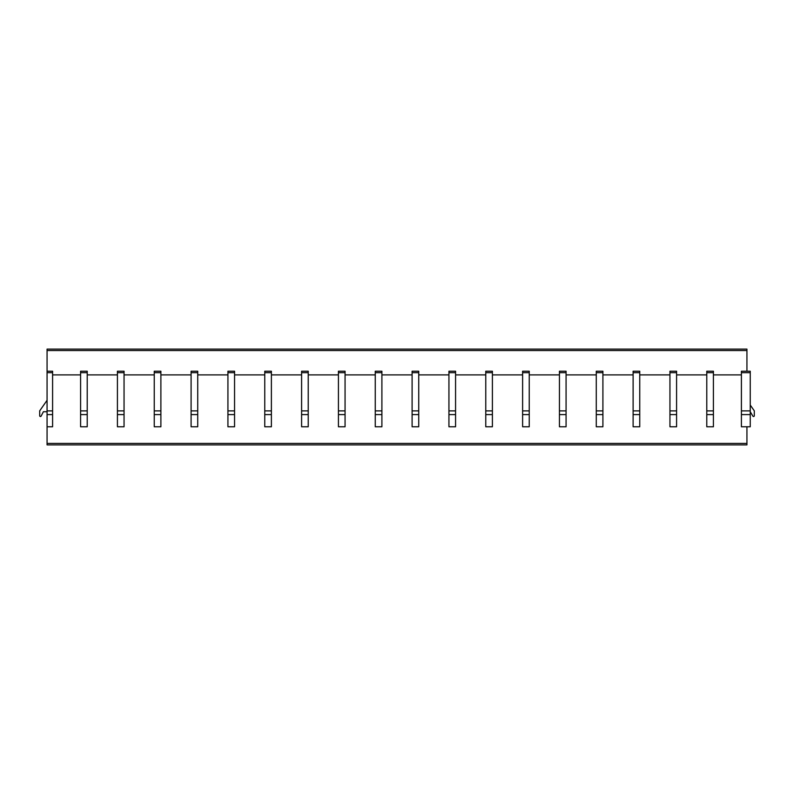 <?xml version="1.0" encoding="UTF-8"?>
<svg xmlns="http://www.w3.org/2000/svg" width="794" height="794" viewBox="0 0 794 794"><rect width="100%" height="100%" fill="white"/><g stroke="black" fill="none" stroke-linecap="round" stroke-linejoin="round"><path stroke-width="1.19" d="M746.936 350.541L47.064 350.541L47.064 349.112L746.936 349.112L746.936 371.205M746.936 426.775L741.407 426.775L741.407 371.205L750.251 371.205L750.251 426.775L746.936 426.775L746.936 444.888L47.064 444.888L47.064 426.775L52.593 426.775L52.593 371.205L47.064 371.205L47.064 350.541M750.251 405.049L754.3 410.835L754.3 415.778A0.744 0.744 0 0 1 752.901 416.125L750.251 411.739M80.591 374.897L52.593 374.897M117.423 374.897L87.221 374.897M154.254 374.897L124.053 374.897M191.096 374.897L160.884 374.897M227.928 374.897L197.726 374.897M264.759 374.897L234.558 374.897M301.601 374.897L271.389 374.897M338.433 374.897L308.231 374.897M375.264 374.897L345.062 374.897M412.106 374.897L381.894 374.897M448.938 374.897L418.736 374.897M485.769 374.897L455.567 374.897M522.611 374.897L492.399 374.897M559.442 374.897L529.241 374.897M596.274 374.897L566.072 374.897M633.116 374.897L602.904 374.897M669.947 374.897L639.746 374.897M706.779 374.897L676.577 374.897M741.407 374.897L713.409 374.897M80.591 426.775L87.221 426.775L87.221 371.205L80.591 371.205L80.591 426.775M117.423 426.775L124.053 426.775L124.053 371.205L117.423 371.205L117.423 426.775M154.254 426.775L160.884 426.775L160.884 371.205L154.254 371.205L154.254 426.775M191.096 426.775L197.726 426.775L197.726 371.205L191.096 371.205L191.096 426.775M227.928 426.775L234.558 426.775L234.558 371.205L227.928 371.205L227.928 426.775M264.759 426.775L271.389 426.775L271.389 371.205L264.759 371.205L264.759 426.775M301.601 426.775L308.231 426.775L308.231 371.205L301.601 371.205L301.601 426.775M338.433 426.775L345.062 426.775L345.062 371.205L338.433 371.205L338.433 426.775M375.264 426.775L381.894 426.775L381.894 371.205L375.264 371.205L375.264 426.775M412.106 426.775L418.736 426.775L418.736 371.205L412.106 371.205L412.106 426.775M448.938 426.775L455.567 426.775L455.567 371.205L448.938 371.205L448.938 426.775M485.769 426.775L492.399 426.775L492.399 371.205L485.769 371.205L485.769 426.775M522.611 426.775L529.241 426.775L529.241 371.205L522.611 371.205L522.611 426.775M559.442 426.775L566.072 426.775L566.072 371.205L559.442 371.205L559.442 426.775M596.274 426.775L602.904 426.775L602.904 371.205L596.274 371.205L596.274 426.775M633.116 426.775L639.746 426.775L639.746 371.205L633.116 371.205L633.116 426.775M669.947 426.775L676.577 426.775L676.577 371.205L669.947 371.205L669.947 426.775M706.779 426.775L713.409 426.775L713.409 371.205L706.779 371.205L706.779 426.775M47.064 426.775L47.064 371.205M47.064 411.739L43.382 411.739L41.099 416.125A0.744 0.744 0 0 1 39.7 415.778L39.7 410.835L47.064 400.315M741.407 414.597L750.251 414.597M741.407 410.885L750.251 410.885M741.407 372.674L750.251 372.674M746.936 443.409L47.064 443.409M80.591 414.597L87.221 414.597M80.591 410.885L87.221 410.885M80.591 372.674L87.221 372.674M117.423 414.597L124.053 414.597M117.423 410.885L124.053 410.885M117.423 372.674L124.053 372.674M154.254 414.597L160.884 414.597M154.254 410.885L160.884 410.885M154.254 372.674L160.884 372.674M191.096 414.597L197.726 414.597M191.096 410.885L197.726 410.885M191.096 372.674L197.726 372.674M227.928 414.597L234.558 414.597M227.928 410.885L234.558 410.885M227.928 372.674L234.558 372.674M264.759 414.597L271.389 414.597M264.759 410.885L271.389 410.885M264.759 372.674L271.389 372.674M301.601 414.597L308.231 414.597M301.601 410.885L308.231 410.885M301.601 372.674L308.231 372.674M338.433 414.597L345.062 414.597M338.433 410.885L345.062 410.885M338.433 372.674L345.062 372.674M375.264 414.597L381.894 414.597M375.264 410.885L381.894 410.885M375.264 372.674L381.894 372.674M412.106 414.597L418.736 414.597M412.106 410.885L418.736 410.885M412.106 372.674L418.736 372.674M448.938 414.597L455.567 414.597M448.938 410.885L455.567 410.885M448.938 372.674L455.567 372.674M485.769 414.597L492.399 414.597M485.769 410.885L492.399 410.885M485.769 372.674L492.399 372.674M522.611 414.597L529.241 414.597M522.611 410.885L529.241 410.885M522.611 372.674L529.241 372.674M559.442 414.597L566.072 414.597M559.442 410.885L566.072 410.885M559.442 372.674L566.072 372.674M596.274 414.597L602.904 414.597M596.274 410.885L602.904 410.885M596.274 372.674L602.904 372.674M633.116 414.597L639.746 414.597M633.116 410.885L639.746 410.885M633.116 372.674L639.746 372.674M669.947 414.597L676.577 414.597M669.947 410.885L676.577 410.885M669.947 372.674L676.577 372.674M706.779 414.597L713.409 414.597M706.779 410.885L713.409 410.885M706.779 372.674L713.409 372.674M47.064 414.597L52.593 414.597M47.064 410.885L52.593 410.885M47.064 372.674L52.593 372.674"/></g></svg>
